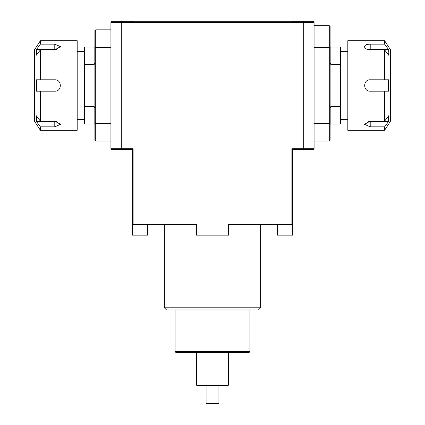 <?xml version="1.0" encoding="UTF-8"?>
<svg xmlns="http://www.w3.org/2000/svg" width="425" height="425" viewBox="0 0 425 425"><rect width="100%" height="100%" fill="white"/><g stroke="black" fill="none" stroke-linecap="round" stroke-linejoin="round"><path stroke-width="0.64" d="M384.609 44.147L388.556 49.481L388.827 52.328L388.556 55.181L384.609 49.852L370.217 49.852C366.754 49.576 364.852 48.524 364.512 46.686C364.852 45.061 366.754 44.211 370.217 44.147L384.609 44.147L384.609 40.683L347.815 40.683L347.815 130.31L384.609 130.31L384.609 126.841L370.217 126.841L364.512 124.302L370.217 121.136L384.609 121.136L388.556 115.807L388.556 121.513L384.609 126.841M368.284 121.343A5.706 2.853 180 0 0 370.217 121.513L388.556 121.513M370.217 79.794L388.556 79.794L388.556 91.2L370.217 91.2C362.86 91.55 362.86 79.443 370.217 79.794M388.556 49.481L370.217 49.481A5.706 2.853 0 0 0 368.284 49.645M384.609 121.136L384.609 91.2M384.609 79.794L384.609 49.852M384.609 130.31L390.586 121.072L390.586 49.916L384.609 40.683M40.391 126.841L36.444 121.513L36.444 115.807L40.391 121.136L54.782 121.136L60.488 124.302L54.782 126.841L40.391 126.841L40.391 130.31L77.185 130.31L77.185 40.683L40.391 40.683L40.391 44.147L54.782 44.147L60.488 46.686L54.782 49.852L40.391 49.852L36.444 55.181L36.444 49.481L40.391 44.147M56.716 49.645A5.706 2.853 0 0 0 54.782 49.481L36.444 49.481M54.782 91.2L36.444 91.2L36.444 79.794L54.782 79.794C62.14 79.443 62.14 91.55 54.782 91.2M36.444 121.513L54.782 121.513A5.706 2.853 180 0 0 56.716 121.343M40.391 49.852L40.391 79.794M40.391 91.2L40.391 121.136M40.391 40.683L34.414 49.916L34.414 121.072L40.391 130.31M260.615 307.78L164.385 307.78L166.558 309.953L258.442 309.953L260.615 307.78L260.615 224.411L228.538 224.411L292.697 224.411L292.697 149.563L313.262 149.563L314.075 148.75L313.262 149.563M111.738 149.563L110.925 148.75L111.733 149.563L132.303 149.563L132.303 224.411L196.462 224.411L196.462 235.168L228.538 235.168L228.538 224.411M164.385 307.78L164.385 224.411L196.462 224.411M292.697 22.35L292.697 21.25L132.303 21.25L132.303 22.334L314.075 22.35L314.075 148.75L291.879 148.75L292.697 149.563M218.917 403.208L218.37 403.75L206.63 403.75L206.083 403.208L218.917 403.208L218.917 385.613M206.083 385.613L206.083 403.208M292.697 224.411L292.697 235.168L277.514 235.168L277.514 224.411M303.307 149.563L303.7 148.75L303.7 22.35L303.174 21.261L292.697 21.261M291.879 148.75L291.879 224.411M132.303 22.35L121.3 22.35L121.3 148.75L110.925 148.75L110.92 141.01L95.715 141.01L95.715 123.632L110.92 123.632L110.92 47.361L95.715 47.361L95.715 29.835L110.92 29.835L110.92 22.35L112.003 21.261L110.925 22.35L121.3 22.35L121.826 21.261L112.009 21.261M133.121 224.411L133.121 148.75L121.3 148.75L121.693 149.563M110.92 52.812L110.92 118.177M133.121 148.75L132.303 149.563M132.303 224.411L132.303 235.168L147.486 235.168L147.486 224.411M95.715 29.835L94.897 30.653L94.897 47.584L95.715 47.361L95.715 123.632L94.897 123.404L94.897 140.192L95.715 141.01M94.897 47.584L94.897 123.404M94.897 40.837L94.881 47L94.084 47L94.084 64.515L94.881 62.895L94.881 108.099L94.084 106.473L94.084 123.988L94.881 123.988L94.897 130.151M94.084 106.473L84.453 106.473L84.453 47L94.084 47M94.084 123.988L84.453 123.988L84.453 106.473M84.453 64.515L94.084 64.515M314.075 22.35L312.991 21.261L314.08 22.35L314.08 25.675L329.285 25.675L330.103 26.493L330.103 123.404L329.285 123.632L329.285 141.01L314.08 141.01L314.08 148.75M329.285 25.675L329.285 123.632L314.08 123.632L314.075 118.203M314.075 52.785L314.08 47.361L330.103 47.584M330.103 123.404L330.103 140.192L329.285 141.01M330.103 130.151L330.119 123.988L330.916 123.988L330.916 106.473L330.119 108.099L330.119 62.895L330.916 64.515L330.916 47L330.119 47L330.103 40.837M330.916 64.515L340.547 64.515L340.547 123.988L330.916 123.988M330.916 47L340.547 47L340.547 64.515M340.547 106.473L330.916 106.473M132.303 21.261L121.826 21.261M110.925 52.785L110.925 22.35M110.925 148.75L110.925 118.203M312.991 21.261L303.174 21.261M314.08 52.812L314.08 118.177M196.462 385.071L197.003 385.613L227.997 385.613L228.538 385.071L196.462 385.071L196.462 352.723M175.073 351.64L176.163 352.723L248.837 352.723L249.927 351.64L175.073 351.64L175.073 309.953M370.217 121.513L370.217 126.841M370.217 49.481L370.217 44.147M54.782 49.481L54.782 44.147M54.782 121.513L54.782 126.841M228.538 352.723L228.538 385.071M249.927 309.953L249.927 351.64M347.815 51.356L340.547 51.356M347.815 119.632L340.547 119.632M84.453 51.356L77.185 51.356M84.453 119.632L77.185 119.632"/></g></svg>
